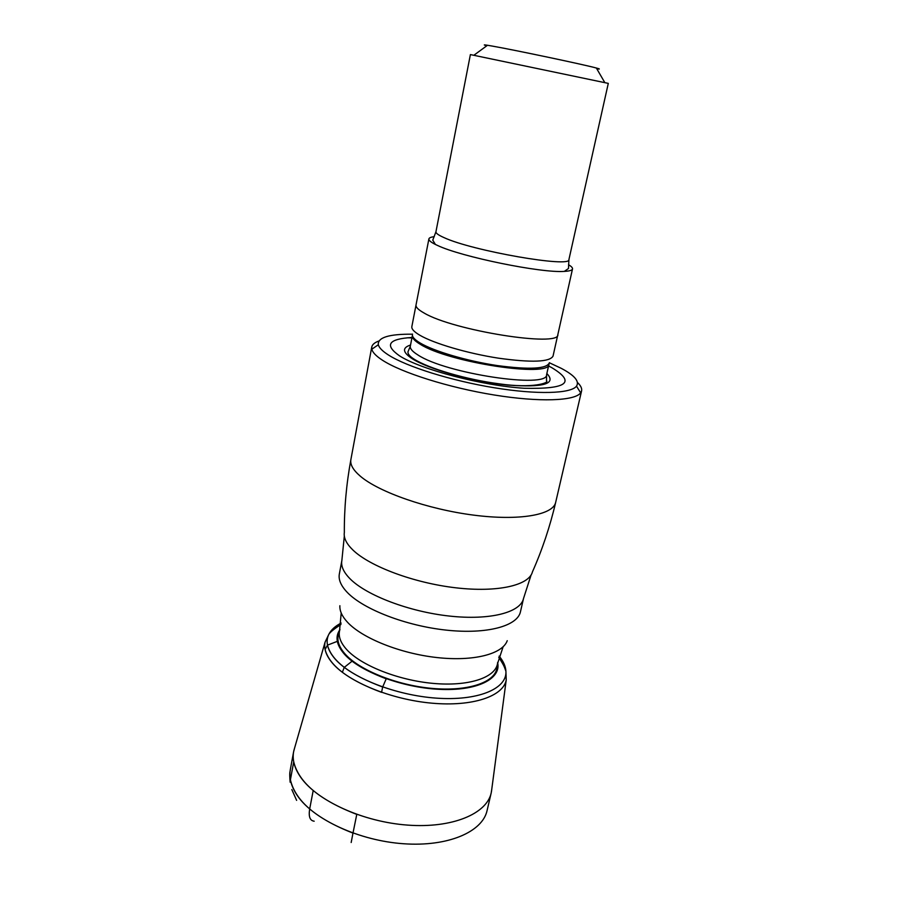 <?xml version="1.0" encoding="UTF-8"?>
<svg xmlns="http://www.w3.org/2000/svg" width="898" height="898" viewBox="0 0 898 898"><rect width="100%" height="100%" fill="white"/><g stroke="black" fill="none" stroke-linecap="round" stroke-linejoin="round"><path stroke-width="1.35" d="M435.945 231.763C435.71 233.166 438.37 235.108 443.949 237.577C472.191 250.89 571.712 268.143 568.928 259.533L608.294 83.379L470.395 54.576L435.945 231.763L432.769 240.148L435.395 244.447C430.816 242.157 428.649 240.327 428.896 238.935C429.154 237.813 430.928 237.061 434.239 236.679M596.766 68.742C600.436 69.303 600.291 69.056 596.339 68.012C583.722 64.555 513.948 49.85 492.194 46.067L487.502 45.27C483.472 44.642 483.236 44.81 486.817 45.776M568.524 264.73C571.397 266.414 572.733 267.817 572.509 268.94C572.183 270.309 569.467 271.129 564.348 271.387C541.516 273.261 460.831 256.761 437.382 245.379L435.395 244.447M572.509 268.94L553.033 356.124C549.756 362.074 531.537 362.758 498.412 358.167C467.532 353.408 433.801 343.451 419.748 335.179C414.057 331.811 411.419 328.96 411.845 326.625L416.032 304.961M412.002 337.48C388.374 338.905 384.209 345.012 399.498 355.821C420.578 369.471 481.945 385.624 524.129 388.262C567.053 389.283 576.213 382.391 551.619 367.574L548.543 366.002M577.459 382.492C580.748 385.59 582.129 388.396 581.59 390.899L580.669 392.841C574.933 400.979 539.541 402.371 494.057 394.974C448.63 387.622 401.316 372.614 382.267 360.098C376.06 356.035 372.58 352.409 371.828 349.21L371.75 347.055C372.266 344.551 374.646 342.531 378.9 341.004M407.12 337.805L411.924 337.895M549.396 362.781L561.216 368.315C574.563 375.386 579.648 381.336 576.494 386.162C570.915 393.694 537.318 394.806 494.327 387.768C451.391 380.763 406.614 366.698 388.396 354.968C382.458 351.152 379.102 347.762 378.316 344.765C377.564 337.502 388.957 333.977 412.508 334.191M497.11 666.731L496.875 668.527C494.36 682.671 467.476 691.651 432.039 688.396C396.647 685.23 359.245 670.133 345.023 653.912C339.253 647.312 336.986 641.127 338.232 635.38L338.737 633.651M499.142 656.068C503.34 661.197 505.596 666.237 505.922 671.165L505.944 672.131C506.281 689.125 477.399 701.08 436.428 698.139C395.524 695.31 351.073 677.698 334.875 658.728C327.557 650.085 325.424 642.193 328.477 635.054L328.893 634.19C331.16 629.79 335.246 626.086 341.139 623.066M491.778 789.174L491.184 792.99C486.682 813.869 452.177 828.439 407.625 825.105C363.118 821.906 317.263 800.926 300.886 777.533C294.544 768.497 292.131 759.888 293.624 751.716L294.611 747.978M351.174 842.515L352.981 833.097C316.242 818.74 295.375 800.982 290.402 779.823L293.725 761.863C298.821 782.629 319.834 800.14 356.775 814.396L352.981 833.097M327.489 645.134L325.098 649.546C329.398 665.643 348.222 679.909 381.571 692.358L382.66 687.026C349.973 674.791 331.587 660.816 327.489 645.134L337.311 641.352C340.825 655.315 357.135 667.798 386.219 678.809L382.66 687.026M314.177 821.199C309.956 820.671 308.452 816.619 309.664 809.031L313.189 790.588M352.083 661.186L344.248 667.382L342.34 672.321M557.871 334.606C560.094 347.47 453.322 330.61 424.069 313.009C418.322 309.81 415.639 307.127 416.021 304.972L428.896 238.935M412.541 334.09C411.733 336.492 414.259 339.455 420.107 342.98C433.891 351.241 467.173 361.075 497.335 365.576C529.674 369.864 547.039 368.898 549.408 362.691M549.015 363.915L548.959 364.15C550.732 377.957 447.99 362.399 420.017 344.125C414.494 340.791 411.946 337.962 412.362 335.605L410.319 346.201L407.973 351.803C407.703 353.924 409.668 356.315 413.866 358.987C428.357 368.449 466.298 379.54 498.94 383.805C533.221 388.778 549.756 382.75 546.5 380.741L546.601 374.668C548.251 388.946 445.711 373.647 417.896 354.946C412.406 351.545 409.881 348.626 410.319 346.201M546.86 373.512C556.782 383.884 543.616 387.723 507.348 385.051C472.887 381.571 429.008 369.347 412.541 358.919C402.562 352.398 401.889 347.773 410.543 345.034M581.59 390.899L555.671 502.375C553.134 514.958 519.37 521.053 473.549 515.115C427.796 509.256 379.057 492.183 360.401 476.266C353.15 470.081 349.973 464.524 350.882 459.596L371.75 347.055M555.671 502.375C550.003 526.554 542.269 549.711 532.458 571.835C529.236 585.316 497.615 592.714 455.724 587.797C413.899 582.959 369.763 566.402 352.869 549.98C346.37 543.649 343.53 537.835 344.338 532.536C344.203 508.335 346.381 484.022 350.882 459.596M349.939 578.682C343.53 572.149 340.836 566.099 341.857 560.565L339.343 573.979C338.299 579.637 340.959 585.799 347.324 592.456C363.522 609.383 406.132 625.906 446.508 630.149C486.941 634.493 517.484 626.074 520.447 611.807L523.512 598.517C520.615 612.447 490.072 620.529 449.528 616.073C409.039 611.706 366.249 595.318 349.939 578.682M507.235 640.689C502.633 654.047 473.628 661.658 436.888 657.549C400.171 653.497 362.163 638.186 347.447 622.191C342.093 616.376 339.567 610.887 339.882 605.723M497.683 662.376L497.481 663.858C495 677.822 468.251 686.644 432.982 683.378C397.758 680.19 360.525 665.227 346.347 649.187C340.589 642.654 338.322 636.547 339.545 630.867L339.949 629.431M497.649 662.713C501.342 678.922 476.961 691.224 439.38 689.338C401.9 687.599 359.514 671.547 344.215 653.957C336.436 644.865 334.976 636.794 339.848 629.745M505.944 672.131L506.225 679.966C503.318 696.309 472.561 706.872 431.848 703.168C391.202 699.564 348.435 681.997 332.529 663.24C326.154 655.708 323.673 648.67 325.087 642.126L328.477 635.054M491.184 792.99L487.075 810.58C482.473 831.907 447.99 846.926 403.606 843.75C359.279 840.708 313.683 819.56 297.463 795.785C291.188 786.592 288.819 777.825 290.346 769.474L293.624 751.716M487.502 45.27L474.043 55.137M596.339 68.012L604.724 82.448M568.928 259.533L568.479 268.502L564.348 271.387M548.959 364.15L546.601 374.668M378.316 344.765L371.828 349.21M576.494 386.162L580.669 392.841M344.327 536.05L341.857 560.565M531.066 575.068L523.512 598.517M341.206 612.975L339.545 630.867L338.232 635.38M503.116 646.807L497.481 663.858L496.875 668.527M340.959 624.447C334.314 628.825 330.296 632.069 328.893 634.19M505.922 671.165C504.339 667.304 504.732 666.406 498.76 657.403M325.087 642.115L293.859 750.593M506.225 679.954L491.419 791.868M296.621 800.365L291.828 789.567M290.133 782.225C289.235 770.888 290.144 772.549 290.346 769.474"/></g></svg>
